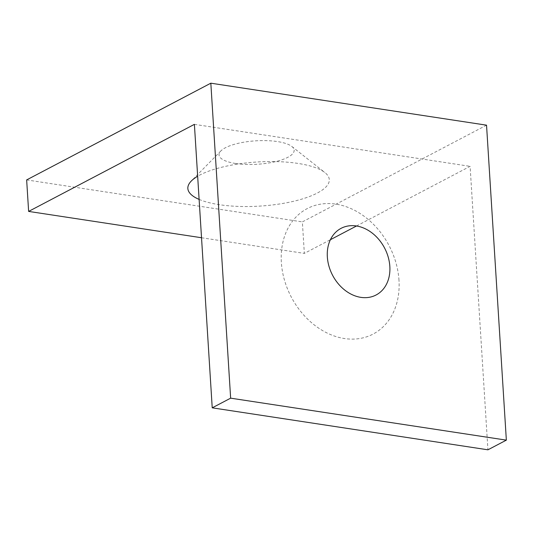 <?xml version="1.0" encoding="UTF-8"?>
<svg xmlns="http://www.w3.org/2000/svg" width="533" height="533" viewBox="0 0 533 533"><rect width="100%" height="100%" fill="white"/><g stroke="black" fill="none" stroke-linecap="round" stroke-linejoin="round"><path stroke-width="0.4" stroke-dasharray="2.67 2" d="M398.99 280.291A70.862 55.239 62.3 0 0 335.943 204.139A70.862 55.239 62.3 0 0 281.351 262.383A70.862 55.239 62.3 0 0 344.398 338.528A70.862 55.239 62.3 0 0 398.99 280.291M199.109 199.402A70.862 22.093 176.4 0 0 219.283 204.679A70.862 22.093 176.4 0 0 302.384 198.929A70.862 22.093 176.4 0 0 324.923 172.599A70.862 22.093 176.4 0 0 297.867 163.404A70.862 22.093 176.4 0 0 197.656 176.25M235.719 163.504A37.643 11.739 176.4 0 0 279.865 160.453A37.643 11.739 176.4 0 0 291.837 146.462A37.643 11.739 176.4 0 0 277.466 141.578A37.643 11.739 176.4 0 0 220.862 150.932A37.643 11.739 176.4 0 0 235.719 163.504M486.536 125.168L302.358 221.895L304.343 253.395L330.4 239.71M26.65 179.921L302.358 221.895M201.521 237.738L304.343 253.395M356.51 225.992L470.099 166.336L487.935 449.812M194.392 124.356L470.099 166.336M291.837 146.462L324.923 172.599M220.862 150.932L191.314 181.007"/><path stroke-width="0.8" d="M389.836 266.42A37.643 29.348 62.3 0 0 356.344 225.965A37.643 29.348 62.3 0 0 327.342 256.906A37.643 29.348 62.3 0 0 360.834 297.361A37.643 29.348 62.3 0 0 389.836 266.42M28.629 211.414L194.392 124.356L212.227 407.832L230.642 398.164L506.35 440.138L486.536 125.168L210.828 83.188L26.65 179.921L28.629 211.414L201.521 237.738M230.642 398.164L210.828 83.188M197.656 176.25A70.862 22.093 176.4 0 0 191.314 181.007A70.862 22.093 176.4 0 0 199.109 199.402M330.4 239.71L356.51 225.992M212.227 407.832L487.935 449.812L506.35 440.138"/></g></svg>
